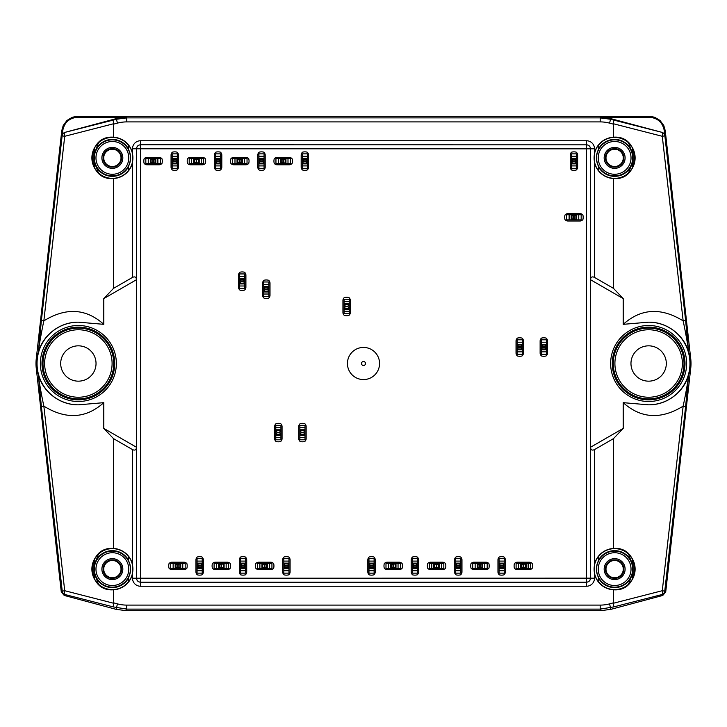 <?xml version="1.0" encoding="UTF-8"?>
<svg xmlns="http://www.w3.org/2000/svg" width="727" height="727" viewBox="0 0 727 727"><rect width="100%" height="100%" fill="white"/><g stroke="black" fill="none" stroke-linecap="round" stroke-linejoin="round"><path stroke-width="1.09" d="M525.912 568.478L530.565 568.478L530.565 563.334L525.912 563.334L523.567 564.543L521.368 564.097L521.368 567.714L523.567 567.278L525.912 568.478L520.568 568.478L520.568 563.334L516.106 563.334L516.106 568.478L520.568 568.478M520.568 563.334L525.912 563.334M521.368 567.714L520.768 568.478M525.912 568.314L525.912 563.498M520.768 568.314L520.768 563.498L521.368 564.097M532.3 563.67A9.233 9.233 0 0 1 532.3 568.15A3.699 3.699 0 0 1 529.365 569.604L517.315 569.604A3.699 3.699 0 0 1 514.38 568.15A9.233 9.233 0 0 1 514.38 563.67A3.699 3.699 0 0 1 517.315 562.216L529.365 562.216A3.699 3.699 0 0 1 532.3 563.67M497.959 559.881A3.699 3.699 0 0 1 499.413 556.946A9.233 9.233 0 0 1 503.893 556.946A3.699 3.699 0 0 1 505.347 559.881L505.347 571.931A3.699 3.699 0 0 1 503.893 574.866A9.233 9.233 0 0 1 499.413 574.866A3.699 3.699 0 0 1 497.959 571.931L497.959 559.881M454.584 559.881A3.699 3.699 0 0 1 456.038 556.946A9.233 9.233 0 0 1 460.518 556.946A3.699 3.699 0 0 1 461.972 559.881L461.972 571.931A3.699 3.699 0 0 1 460.518 574.866A9.233 9.233 0 0 1 456.038 574.866A3.699 3.699 0 0 1 454.584 571.931L454.584 559.881M411.209 559.881A3.699 3.699 0 0 1 412.663 556.946A9.233 9.233 0 0 1 417.144 556.946A3.699 3.699 0 0 1 418.598 559.881L418.598 571.931A3.699 3.699 0 0 1 417.144 574.866A9.233 9.233 0 0 1 412.663 574.866A3.699 3.699 0 0 1 411.209 571.931L411.209 559.881M367.835 559.881A3.699 3.699 0 0 1 369.289 556.946A9.233 9.233 0 0 1 373.778 556.946A3.699 3.699 0 0 1 375.223 559.881L375.223 571.931A3.699 3.699 0 0 1 373.778 574.866A9.233 9.233 0 0 1 369.289 574.866A3.699 3.699 0 0 1 367.835 571.931L367.835 559.881M270.726 562.216A3.699 3.699 0 0 1 273.67 563.67A9.233 9.233 0 0 1 273.67 568.15A3.699 3.699 0 0 1 270.726 569.604L258.685 569.604A3.699 3.699 0 0 1 255.74 568.15A9.233 9.233 0 0 1 255.74 563.67A3.699 3.699 0 0 1 258.685 562.216L270.726 562.216M227.36 562.216A3.699 3.699 0 0 1 230.295 563.67A9.233 9.233 0 0 1 230.295 568.15A3.699 3.699 0 0 1 227.36 569.604L215.31 569.604A3.699 3.699 0 0 1 212.375 568.15A9.233 9.233 0 0 1 212.375 563.67A3.699 3.699 0 0 1 215.31 562.216L227.36 562.216M245.826 157.395A3.699 3.699 0 0 1 248.77 158.85A9.233 9.233 0 0 1 248.77 163.33A3.699 3.699 0 0 1 245.826 164.784L233.785 164.784A3.699 3.699 0 0 1 230.85 163.33A9.233 9.233 0 0 1 230.85 158.85A3.699 3.699 0 0 1 233.785 157.395L245.826 157.395M289.201 157.395A3.699 3.699 0 0 1 292.136 158.85A9.233 9.233 0 0 1 292.136 163.33A3.699 3.699 0 0 1 289.201 164.784L277.16 164.784A3.699 3.699 0 0 1 274.215 163.33A9.233 9.233 0 0 1 274.215 158.85A3.699 3.699 0 0 1 277.16 157.395L289.201 157.395M262.62 283.176A3.699 3.699 0 0 1 264.074 280.24A9.233 9.233 0 0 1 268.554 280.24A3.699 3.699 0 0 1 270.008 283.176L270.008 295.226A3.699 3.699 0 0 1 268.554 298.161A9.233 9.233 0 0 1 264.074 298.161A3.699 3.699 0 0 1 262.62 295.226L262.62 283.176M342.935 300.451A3.699 3.699 0 0 1 344.389 297.516A9.233 9.233 0 0 1 348.878 297.516A3.699 3.699 0 0 1 350.323 300.451L350.323 312.492A3.699 3.699 0 0 1 348.878 315.436A9.233 9.233 0 0 1 344.389 315.436A3.699 3.699 0 0 1 342.935 312.492L342.935 300.451M298.761 426.549A3.699 3.699 0 0 1 300.215 423.614A9.233 9.233 0 0 1 304.695 423.614A3.699 3.699 0 0 1 306.149 426.549L306.149 438.599A3.699 3.699 0 0 1 304.695 441.534A9.233 9.233 0 0 1 300.215 441.534A3.699 3.699 0 0 1 298.761 438.599L298.761 426.549M274.67 426.549A3.699 3.699 0 0 1 276.115 423.614A9.233 9.233 0 0 1 280.604 423.614A3.699 3.699 0 0 1 282.058 426.549L282.058 438.599A3.699 3.699 0 0 1 280.604 441.534A9.233 9.233 0 0 1 276.115 441.534A3.699 3.699 0 0 1 274.67 438.599L274.67 426.549M540.125 341.008A3.699 3.699 0 0 1 541.579 338.073A9.233 9.233 0 0 1 546.059 338.073A3.699 3.699 0 0 1 547.513 341.008L547.513 353.058A3.699 3.699 0 0 1 546.059 355.994A9.233 9.233 0 0 1 541.579 355.994A3.699 3.699 0 0 1 540.125 353.058L540.125 341.008M516.034 341.008A3.699 3.699 0 0 1 517.479 338.073A9.233 9.233 0 0 1 521.968 338.073A3.699 3.699 0 0 1 523.422 341.008L523.422 353.058A3.699 3.699 0 0 1 521.968 355.994A9.233 9.233 0 0 1 517.479 355.994A3.699 3.699 0 0 1 516.034 353.058L516.034 341.008M238.52 275.151A3.699 3.699 0 0 1 239.974 272.207A9.233 9.233 0 0 1 244.454 272.207A3.699 3.699 0 0 1 245.908 275.151L245.908 287.192A3.699 3.699 0 0 1 244.454 290.128A9.233 9.233 0 0 1 239.974 290.128A3.699 3.699 0 0 1 238.52 287.192L238.52 275.151M579.964 213.62A3.699 3.699 0 0 1 582.9 215.074A9.233 9.233 0 0 1 582.9 219.554A3.699 3.699 0 0 1 579.964 221.008L567.914 221.008A3.699 3.699 0 0 1 564.979 219.554A9.233 9.233 0 0 1 564.979 215.074A3.699 3.699 0 0 1 567.914 213.62L579.964 213.62M570.25 155.069A3.699 3.699 0 0 1 571.695 152.134A9.233 9.233 0 0 1 576.184 152.134A3.699 3.699 0 0 1 577.638 155.069L577.638 167.119A3.699 3.699 0 0 1 576.184 170.054A9.233 9.233 0 0 1 571.695 170.054A3.699 3.699 0 0 1 570.25 167.119L570.25 155.069M301.169 155.069A3.699 3.699 0 0 1 302.623 152.134A9.233 9.233 0 0 1 307.112 152.134A3.699 3.699 0 0 1 308.557 155.069L308.557 167.119A3.699 3.699 0 0 1 307.112 170.054A9.233 9.233 0 0 1 302.623 170.054A3.699 3.699 0 0 1 301.169 167.119L301.169 155.069M257.794 155.069A3.699 3.699 0 0 1 259.248 152.134A9.233 9.233 0 0 1 263.737 152.134A3.699 3.699 0 0 1 265.191 155.069L265.191 167.119A3.699 3.699 0 0 1 263.737 170.054A9.233 9.233 0 0 1 259.248 170.054A3.699 3.699 0 0 1 257.794 167.119L257.794 155.069M214.429 155.069A3.699 3.699 0 0 1 215.874 152.134A9.233 9.233 0 0 1 220.363 152.134A3.699 3.699 0 0 1 221.817 155.069L221.817 167.119A3.699 3.699 0 0 1 220.363 170.054A9.233 9.233 0 0 1 215.874 170.054A3.699 3.699 0 0 1 214.429 167.119L214.429 155.069M202.46 157.395A3.699 3.699 0 0 1 205.396 158.85A9.233 9.233 0 0 1 205.396 163.33A3.699 3.699 0 0 1 202.46 164.784L190.41 164.784A3.699 3.699 0 0 1 187.475 163.33A9.233 9.233 0 0 1 187.475 158.85A3.699 3.699 0 0 1 190.41 157.395L202.46 157.395M171.054 155.069A3.699 3.699 0 0 1 172.508 152.134A9.233 9.233 0 0 1 176.988 152.134A3.699 3.699 0 0 1 178.442 155.069L178.442 167.119A3.699 3.699 0 0 1 176.988 170.054A9.233 9.233 0 0 1 172.508 170.054A3.699 3.699 0 0 1 171.054 167.119L171.054 155.069M159.086 157.395A3.699 3.699 0 0 1 162.021 158.85A9.233 9.233 0 0 1 162.021 163.33A3.699 3.699 0 0 1 159.086 164.784L147.036 164.784A3.699 3.699 0 0 1 144.1 163.33A9.233 9.233 0 0 1 144.1 158.85A3.699 3.699 0 0 1 147.036 157.395L159.086 157.395M183.986 562.216A3.699 3.699 0 0 1 186.921 563.67A9.233 9.233 0 0 1 186.921 568.15A3.699 3.699 0 0 1 183.986 569.604L171.935 569.604A3.699 3.699 0 0 1 169 568.15A9.233 9.233 0 0 1 169 563.67A3.699 3.699 0 0 1 171.935 562.216L183.986 562.216M195.954 559.881A3.699 3.699 0 0 1 197.408 556.946A9.233 9.233 0 0 1 201.888 556.946A3.699 3.699 0 0 1 203.342 559.881L203.342 571.931A3.699 3.699 0 0 1 201.888 574.866A9.233 9.233 0 0 1 197.408 574.866A3.699 3.699 0 0 1 195.954 571.931L195.954 559.881M239.328 559.881A3.699 3.699 0 0 1 240.773 556.946A9.233 9.233 0 0 1 245.263 556.946A3.699 3.699 0 0 1 246.717 559.881L246.717 571.931A3.699 3.699 0 0 1 245.263 574.866A9.233 9.233 0 0 1 240.773 574.866A3.699 3.699 0 0 1 239.328 571.931L239.328 559.881M282.694 559.881A3.699 3.699 0 0 1 284.148 556.946A9.233 9.233 0 0 1 288.637 556.946A3.699 3.699 0 0 1 290.091 559.881L290.091 571.931A3.699 3.699 0 0 1 288.637 574.866A9.233 9.233 0 0 1 284.148 574.866A3.699 3.699 0 0 1 282.694 571.931L282.694 559.881M399.241 562.216A3.699 3.699 0 0 1 402.176 563.67A9.233 9.233 0 0 1 402.176 568.15A3.699 3.699 0 0 1 399.241 569.604L387.191 569.604A3.699 3.699 0 0 1 384.256 568.15A9.233 9.233 0 0 1 384.256 563.67A3.699 3.699 0 0 1 387.191 562.216L399.241 562.216M442.616 562.216A3.699 3.699 0 0 1 445.551 563.67A9.233 9.233 0 0 1 445.551 568.15A3.699 3.699 0 0 1 442.616 569.604L430.566 569.604A3.699 3.699 0 0 1 427.63 568.15A9.233 9.233 0 0 1 427.63 563.67A3.699 3.699 0 0 1 430.566 562.216L442.616 562.216M485.99 562.216A3.699 3.699 0 0 1 488.926 563.67A9.233 9.233 0 0 1 488.926 568.15A3.699 3.699 0 0 1 485.99 569.604L473.94 569.604A3.699 3.699 0 0 1 471.005 568.15A9.233 9.233 0 0 1 471.005 563.67A3.699 3.699 0 0 1 473.94 562.216L485.99 562.216M347.433 363.5A16.067 16.067 0 0 1 371.533 349.587A16.067 16.067 0 0 1 371.533 377.413A16.067 16.067 0 0 1 347.433 363.5M361.492 363.5A2.008 2.008 0 0 1 364.5 361.764A2.008 2.008 0 0 1 364.5 365.236A2.008 2.008 0 0 1 361.492 363.5M594.513 148.79A8.033 8.033 -45 0 0 586.48 140.756L140.52 140.756L140.52 144.773L586.425 144.827L586.425 148.844L594.513 148.79L594.513 277.414C592.096 276.287 590.76 277.051 590.497 279.695L590.497 447.269C590.76 449.949 592.096 450.713 594.513 449.586L594.513 573.976A20.701 20.701 0 0 0 613.497 589.788C641.378 592.123 641.378 546.113 613.497 548.458A20.701 20.701 0 0 0 594.513 564.27M613.497 548.458L613.497 438.626L594.513 449.586M594.513 277.414L613.497 288.374L623.212 298.615L623.212 324.333C641.06 308.402 661.043 307.248 683.153 320.871L685.606 320.425L688.714 352.668C684.961 336.719 668.386 321.797 648.439 322.179A41.321 41.321 0 0 1 689.959 363.509A41.321 41.321 0 0 1 648.42 404.821L623.212 402.667C641.06 418.598 661.043 419.752 683.153 406.129L685.616 406.575L688.723 374.305C684.979 390.263 668.395 405.212 648.429 404.821M594.513 162.73A20.701 20.701 0 0 0 613.497 178.542L613.497 288.374M688.714 352.668C688.205 346.843 685.561 332.139 683.153 320.871L662.288 136.294L664.742 135.849A4.017 4.017 -131.7 0 0 661.788 132.414A4.017 1.49 104.4 0 1 662.288 136.294L613.543 123.79L613.497 137.212C641.378 134.877 641.378 180.887 613.497 178.542M623.212 402.667L623.212 428.385L613.497 438.626M613.543 603.21L613.733 606.909L661.797 594.586A4.017 1.49 -104.4 0 0 662.288 590.706L613.543 603.21L613.497 589.788M140.52 586.244L140.575 582.173L586.425 582.173L586.425 148.844L136.503 148.79C136.749 146.354 138.085 145.018 140.52 144.773L586.425 144.827A4.017 4.017 45 0 1 590.442 148.844L590.442 578.156L594.513 578.21A8.033 8.033 45 0 1 586.48 586.244L140.52 586.244A8.033 8.033 135 0 1 132.487 578.21L132.487 573.976A20.701 20.701 0 0 1 113.503 589.788L113.503 602.819L117.456 603.873A36.159 36.141 102.5 0 0 126.798 605.1L600.202 605.1A36.159 36.141 77.5 0 0 609.544 603.873L610.934 609.335L662.76 595.449L665.714 592.014L690.65 368.998A42.366 42.366 0 0 0 690.65 358.002L665.223 130.578L664.278 130.687L664.851 135.758A4.017 4.017 -41.7 0 0 661.897 132.323L610.725 118.619A40.176 40.158 -77.5 0 0 600.338 117.247L649.256 117.247C657.662 117.928 662.67 122.409 664.278 130.687M690.641 369.052L688.851 373.914M113.267 606.909L65.203 594.586A4.017 1.49 -75.6 0 1 64.712 590.706L113.457 603.21L113.267 606.909L126.798 609.117L600.202 609.117L600.547 610.698L126.453 610.698L116.066 609.335L64.24 595.449L61.286 592.014L36.35 368.998A42.366 42.366 0 0 1 36.35 358.002L61.777 130.578L62.722 130.687L62.149 135.758A4.017 4.017 -138.3 0 1 65.103 132.323L116.275 118.619A40.176 40.158 -102.5 0 1 126.662 117.247L77.744 117.247C69.338 117.928 64.33 122.409 62.722 130.687M38.286 352.668C38.795 346.843 41.439 332.139 43.847 320.871L64.712 136.294L62.258 135.849A4.017 4.017 -48.3 0 1 65.212 132.414A4.017 1.49 75.6 0 0 64.712 136.294L113.457 123.79L113.503 137.212A20.701 20.701 0 0 1 132.487 153.024L132.487 277.414L113.503 288.374L103.788 298.615L103.788 324.333C85.94 308.402 65.957 307.248 43.847 320.871L41.394 320.425L38.286 352.668C42.039 336.719 58.614 321.797 78.561 322.179A41.321 41.321 0 0 0 37.041 363.509A41.321 41.321 0 0 0 78.58 404.821L103.788 402.667C85.94 418.598 65.957 419.752 43.847 406.129L41.384 406.575L38.277 374.305C42.021 390.263 58.605 405.212 78.571 404.821M594.513 153.024A20.701 20.701 0 0 1 613.497 137.212M649.256 117.247L649.256 116.302L77.744 116.302L72.382 117.22L66.993 120.428L63.24 125.453L61.777 130.578M649.256 116.302L654.618 117.22L660.007 120.428L663.76 125.453L665.223 130.578M690.65 358.002L688.842 353.058M648.638 381.166A17.666 17.666 0 0 0 663.942 354.667A17.666 17.666 0 0 0 633.335 354.667A17.666 17.666 0 0 0 648.638 381.166M614.906 363.5A33.733 33.733 0 0 1 648.638 329.767A33.733 33.733 0 0 1 682.371 363.5A33.733 33.733 0 0 1 648.638 397.233A33.733 33.733 0 0 1 614.906 363.5M598.439 556.582A20.483 20.483 0 0 1 628.491 554.038A20.483 20.483 0 0 1 628.491 584.199A20.483 20.483 0 0 1 598.439 581.655M598.439 170.418A20.483 20.483 0 0 0 628.491 172.962A20.483 20.483 0 0 0 628.491 142.801A20.483 20.483 0 0 0 598.439 145.345M623.212 324.333L648.42 322.179M684.007 363.5A35.369 35.369 0 0 0 630.954 332.866A35.369 35.369 0 0 0 630.954 394.134A35.369 35.369 0 0 0 684.007 363.5M612.27 363.5A36.368 36.368 0 0 1 648.638 327.132A36.368 36.368 0 0 1 685.007 363.5A36.368 36.368 0 0 1 648.638 399.868A36.368 36.368 0 0 1 612.27 363.5M594.677 153.061A20.529 20.529 0 0 1 598.439 145.264L598.439 149.589A18.193 18.193 0 0 0 598.439 166.165L598.439 170.491A20.529 20.529 0 0 1 594.677 153.061M688.723 374.305C688.215 380.148 685.57 394.852 683.153 406.12L662.288 590.706L664.751 591.151L665.714 592.014M594.677 564.306A20.529 20.529 0 0 1 598.439 556.509L598.439 560.835A18.193 18.193 0 0 0 598.439 577.411L598.439 581.736A20.529 20.529 0 0 1 594.677 564.306M600.547 610.698L610.934 609.335M600.202 605.1L600.202 609.117L613.733 606.909M113.503 124.181L117.456 123.127A36.159 36.141 -102.5 0 1 126.798 121.9L600.202 121.9A36.159 36.141 -77.5 0 1 609.544 123.127L610.589 119.246L600.202 117.883L600.338 117.247M613.543 123.79L613.733 120.091L661.897 132.323M610.644 363.5A37.995 37.995 0 0 1 667.64 330.594A37.995 37.995 0 0 1 667.64 396.406A37.995 37.995 0 0 1 610.644 363.5M623.212 428.385L590.497 447.269L590.497 578.21C590.251 580.646 588.915 581.982 586.48 582.227L586.425 582.173A4.017 4.017 -45 0 0 590.442 578.156L132.487 578.21M586.48 140.756L586.48 144.773C588.915 145.018 590.251 146.354 590.497 148.79L590.497 279.695L623.212 298.615M113.503 137.212C85.622 134.877 85.622 180.887 113.503 178.542L113.503 288.374M113.503 178.542A20.701 20.701 0 0 0 132.487 162.73M132.487 277.414C134.904 276.287 136.24 277.051 136.503 279.695L136.503 447.269C136.24 449.949 134.904 450.713 132.487 449.586L132.487 573.976M132.487 564.27A20.701 20.701 0 0 0 113.503 548.458L113.503 438.626L132.487 449.586M103.788 402.667L103.788 428.385L113.503 438.626M113.503 548.458C85.622 546.113 85.622 592.123 113.503 589.788M128.561 170.418A20.483 20.483 0 0 1 98.508 172.962A20.483 20.483 0 0 1 98.508 142.801A20.483 20.483 0 0 1 128.561 145.345M128.561 556.582A20.483 20.483 0 0 0 98.508 554.038A20.483 20.483 0 0 0 98.508 584.199A20.483 20.483 0 0 0 128.561 581.655M36.359 369.052L38.149 373.914M36.35 358.002L38.158 353.058M78.362 381.166A17.666 17.666 0 0 1 63.058 354.667A17.666 17.666 0 0 1 93.665 354.667A17.666 17.666 0 0 1 78.362 381.166M112.094 363.5A33.733 33.733 0 0 0 78.362 329.767A33.733 33.733 0 0 0 44.629 363.5A33.733 33.733 0 0 0 78.362 397.233A33.733 33.733 0 0 0 112.094 363.5M103.788 324.333L78.58 322.179M42.993 363.5A35.369 35.369 0 0 1 96.046 332.866A35.369 35.369 0 0 1 96.046 394.134A35.369 35.369 0 0 1 42.993 363.5M41.993 363.5A36.368 36.368 0 0 0 78.362 399.868A36.368 36.368 0 0 0 114.73 363.5A36.368 36.368 0 0 0 78.362 327.132A36.368 36.368 0 0 0 41.993 363.5M132.323 162.694A20.529 20.529 0 0 1 128.561 170.491L128.561 166.165A18.193 18.193 0 0 0 128.561 149.589L128.561 145.264A20.529 20.529 0 0 1 132.323 162.694M116.066 609.335L117.456 603.873M38.277 374.305C38.785 380.148 41.43 394.852 43.847 406.12L64.712 590.706L62.249 591.151L61.286 592.014M132.323 573.939A20.529 20.529 0 0 1 128.561 581.736L128.561 577.411A18.193 18.193 0 0 0 128.561 560.835L128.561 556.509A20.529 20.529 0 0 1 132.323 573.939M117.456 123.127L116.411 119.246L126.798 117.883L600.202 117.883L600.202 121.9M113.457 123.79L113.267 120.091L65.103 132.323M116.356 363.5A37.995 37.995 0 0 0 59.36 330.594A37.995 37.995 0 0 0 59.36 396.406A37.995 37.995 0 0 0 116.356 363.5M140.52 140.756A8.033 8.033 -135 0 0 132.487 148.79L136.503 148.79L136.503 279.695L103.788 298.615M103.788 428.385L136.503 447.269L136.503 578.21C136.749 580.646 138.085 581.982 140.52 582.227L586.48 582.227L586.48 586.244M482.537 568.478L487.19 568.478L487.19 563.334L482.537 563.334L480.202 564.543L477.993 564.097L477.993 567.714L480.202 567.278L482.537 568.478L477.194 568.478L477.194 563.334L472.732 563.334L472.732 568.478L477.194 568.478M477.194 563.334L482.537 563.334M477.993 567.714L477.394 568.478M482.537 568.314L482.537 563.498M477.394 568.314L477.394 563.498L477.993 564.097M439.163 568.478L443.824 568.478L443.824 563.334L439.163 563.334L436.827 564.543L434.628 564.097L434.628 567.714L436.827 567.278L439.163 568.478L433.819 568.478L433.819 563.334L429.366 563.334L429.366 568.478L433.819 568.478M433.819 563.334L439.163 563.334M434.628 567.714L434.019 568.478M439.163 568.314L439.163 563.498M434.019 568.314L434.019 563.498L434.628 564.097M395.788 568.478L400.45 568.478L400.45 563.334L395.788 563.334L393.452 564.543L391.253 564.097L391.253 567.714L393.452 567.278L395.788 568.478L390.444 568.478L390.444 563.334L385.992 563.334L385.992 568.478L390.444 568.478M390.444 563.334L395.788 563.334M391.253 567.714L390.644 568.478M395.788 568.314L395.788 563.498M390.644 568.314L390.644 563.498L391.253 564.097M283.821 568.478L283.821 573.14L288.964 573.14L288.964 568.478L287.756 566.142L288.201 563.943L284.584 563.943L285.029 566.142L283.821 568.478L283.821 563.134L288.964 563.134L288.964 558.681L283.821 558.681L283.821 563.134M288.964 563.134L288.964 568.478M284.584 563.943L283.821 563.334M283.984 568.478L288.801 568.478M283.984 563.334L288.801 563.334L288.201 563.943M240.446 568.478L240.446 573.14L245.59 573.14L245.59 568.478L244.381 566.142L244.826 563.943L241.21 563.943L241.655 566.142L240.446 568.478L240.446 563.134L245.59 563.134L245.59 558.681L240.446 558.681L240.446 563.134M245.59 563.134L245.59 568.478M241.21 563.943L240.446 563.334M240.61 568.478L245.426 568.478M240.61 563.334L245.426 563.334L244.826 563.943M197.072 568.478L197.072 573.14L202.215 573.14L202.215 568.478L201.015 566.142L201.452 563.943L197.835 563.943L198.28 566.142L197.072 568.478L197.072 563.134L202.215 563.134L202.215 558.681L197.072 558.681L197.072 563.134M202.215 563.134L202.215 568.478M197.835 563.943L197.072 563.334M197.235 568.478L202.051 568.478M197.235 563.334L202.051 563.334L201.452 563.943M180.532 568.478L185.185 568.478L185.185 563.334L180.532 563.334L178.188 564.543L175.989 564.097L175.989 567.714L178.188 567.278L180.532 568.478L175.189 568.478L175.189 563.334L170.727 563.334L170.727 568.478L175.189 568.478M175.189 563.334L180.532 563.334M175.989 567.714L175.389 568.478M180.532 568.314L180.532 563.498M175.389 568.314L175.389 563.498L175.989 564.097M155.633 163.666L160.285 163.666L160.285 158.522L155.633 158.522L153.288 159.722L151.089 159.286L151.089 162.903L153.288 162.457L155.633 163.666L150.289 163.666L150.289 158.522L145.827 158.522L145.827 163.666L150.289 163.666M150.289 158.522L155.633 158.522M151.089 162.903L150.489 163.666M155.633 163.502L155.633 158.686M150.489 163.502L150.489 158.686L151.089 159.286M172.172 163.666L172.172 168.319L177.315 168.319L177.315 163.666L176.116 161.321L176.552 159.122L172.935 159.122L173.38 161.321L172.172 163.666L172.172 158.322L177.315 158.322L177.315 153.86L172.172 153.86L172.172 158.322M177.315 158.322L177.315 163.666M172.935 159.122L172.172 158.522M172.335 163.666L177.152 163.666M172.335 158.522L177.152 158.522L176.552 159.122M199.007 163.666L203.66 163.666L203.66 158.522L199.007 158.522L196.663 159.722L194.463 159.286L194.463 162.903L196.663 162.457L199.007 163.666L193.664 163.666L193.664 158.522L189.202 158.522L189.202 163.666L193.664 163.666M193.664 158.522L199.007 158.522M194.463 162.903L193.864 163.666M199.007 163.502L199.007 158.686M193.864 163.502L193.864 158.686L194.463 159.286M215.546 163.666L215.546 168.319L220.69 168.319L220.69 163.666L219.481 161.321L219.927 159.122L216.31 159.122L216.755 161.321L215.546 163.666L215.546 158.322L220.69 158.322L220.69 153.86L215.546 153.86L215.546 158.322M220.69 158.322L220.69 163.666M216.31 159.122L215.546 158.522M215.71 163.666L220.526 163.666M215.71 158.522L220.526 158.522L219.927 159.122M258.921 163.666L258.921 168.319L264.065 168.319L264.065 163.666L262.856 161.321L263.301 159.122L259.684 159.122L260.13 161.321L258.921 163.666L258.921 158.322L264.065 158.322L264.065 153.86L258.921 153.86L258.921 158.322M264.065 158.322L264.065 163.666M259.684 159.122L258.921 158.522M259.085 163.666L263.901 163.666M259.085 158.522L263.901 158.522L263.301 159.122M302.296 163.666L302.296 168.319L307.439 168.319L307.439 163.666L306.231 161.321L306.676 159.122L303.059 159.122L303.504 161.321L302.296 163.666L302.296 158.322L307.439 158.322L307.439 153.86L302.296 153.86L302.296 158.322M307.439 158.322L307.439 163.666M303.059 159.122L302.296 158.522M302.459 163.666L307.276 163.666M302.459 158.522L307.276 158.522L306.676 159.122M571.367 163.666L571.367 168.319L576.511 168.319L576.511 163.666L575.302 161.321L575.748 159.122L572.131 159.122L572.576 161.321L571.367 163.666L571.367 158.322L576.511 158.322L576.511 153.86L571.367 153.86L571.367 158.322M576.511 158.322L576.511 163.666M572.131 159.122L571.367 158.522M571.531 163.666L576.347 163.666M571.531 158.522L576.347 158.522L575.748 159.122M576.511 219.89L581.173 219.89L581.173 214.747L576.511 214.747L574.176 215.946L571.976 215.51L571.976 219.127L574.176 218.682L576.511 219.89L571.168 219.89L571.168 214.747L566.715 214.747L566.715 219.89L571.168 219.89M571.168 214.747L576.511 214.747M571.976 219.127L571.367 219.89M576.511 219.727L576.511 214.91M571.367 219.727L571.367 214.91L571.976 215.51M239.646 283.739L239.646 288.401L244.79 288.401L244.79 283.739L243.581 281.404L244.027 279.204L240.41 279.204L240.846 281.404L239.646 283.739L239.646 278.405L244.79 278.405L244.79 273.943L239.646 273.943L239.646 278.405M244.79 278.405L244.79 283.739M240.41 279.204L239.646 278.605M239.81 283.739L244.626 283.739M239.81 278.605L244.626 278.605L244.027 279.204M263.737 291.772L263.737 296.434L268.881 296.434L268.881 291.772L267.681 289.437L268.118 287.238L264.501 287.238L264.946 289.437L263.737 291.772L263.737 286.429L268.881 286.429L268.881 281.976L263.737 281.976L263.737 286.429M268.881 286.429L268.881 291.772M264.501 287.238L263.737 286.629M263.901 291.772L268.717 291.772M263.901 286.629L268.717 286.629L268.118 287.238M344.062 309.039L344.062 313.7L349.205 313.7L349.205 309.039L347.997 306.703L348.442 304.504L344.825 304.504L345.27 306.703L344.062 309.039L344.062 303.704L349.205 303.704L349.205 299.242L344.062 299.242L344.062 303.704M349.205 303.704L349.205 309.039M344.825 304.504L344.062 303.904M344.225 309.039L349.042 309.039M344.225 303.904L349.042 303.904L348.442 304.504M299.887 435.146L299.887 439.808L305.022 439.808L305.022 435.146L303.822 432.81L304.268 430.611L300.651 430.611L301.087 432.81L299.887 435.146L299.887 429.802L305.022 429.802L305.022 425.35L299.887 425.35L299.887 429.802M305.022 429.802L305.022 435.146M300.651 430.611L299.887 430.002M300.051 435.146L304.867 435.146M300.051 430.002L304.867 430.002L304.268 430.611M275.787 435.146L275.787 439.808L280.931 439.808L280.931 435.146L279.722 432.81L280.168 430.611L276.551 430.611L276.996 432.81L275.787 435.146L275.787 429.802L280.931 429.802L280.931 425.35L275.787 425.35L275.787 429.802M280.931 429.802L280.931 435.146M276.551 430.611L275.787 430.002M275.951 435.146L280.767 435.146M275.951 430.002L280.767 430.002L280.168 430.611M541.251 349.605L541.251 354.267L546.386 354.267L546.386 349.605L545.186 347.27L545.632 345.061L542.015 345.061L542.451 347.27L541.251 349.605L541.251 344.262L546.386 344.262L546.386 339.809L541.251 339.809L541.251 344.262M546.386 344.262L546.386 349.605M542.015 345.061L541.251 344.462M541.415 349.605L546.231 349.605M541.415 344.462L546.231 344.462L545.632 345.061M517.151 349.605L517.151 354.267L522.295 354.267L522.295 349.605L521.086 347.27L521.532 345.061L517.915 345.061L518.36 347.27L517.151 349.605L517.151 344.262L522.295 344.262L522.295 339.809L517.151 339.809L517.151 344.262M522.295 344.262L522.295 349.605M517.915 345.061L517.151 344.462M517.315 349.605L522.131 349.605M517.315 344.462L522.131 344.462L521.532 345.061M285.747 163.666L290.409 163.666L290.409 158.522L285.747 158.522L283.412 159.722L281.213 159.286L281.213 162.903L283.412 162.457L285.747 163.666L280.413 163.666L280.413 158.522L275.951 158.522L275.951 163.666L280.413 163.666M280.413 158.522L285.747 158.522M281.213 162.903L280.613 163.666M285.747 163.502L285.747 158.686M280.613 163.502L280.613 158.686L281.213 159.286M242.373 163.666L247.035 163.666L247.035 158.522L242.373 158.522L240.037 159.722L237.838 159.286L237.838 162.903L240.037 162.457L242.373 163.666L237.038 163.666L237.038 158.522L232.576 158.522L232.576 163.666L237.038 163.666M237.038 158.522L242.373 158.522M237.838 162.903L237.238 163.666M242.373 163.502L242.373 158.686M237.238 163.502L237.238 158.686L237.838 159.286M223.907 568.478L228.56 568.478L228.56 563.334L223.907 563.334L221.562 564.543L219.363 564.097L219.363 567.714L221.562 567.278L223.907 568.478L218.563 568.478L218.563 563.334L214.101 563.334L214.101 568.478L218.563 568.478M218.563 563.334L223.907 563.334M219.363 567.714L218.763 568.478M223.907 568.314L223.907 563.498M218.763 568.314L218.763 563.498L219.363 564.097M267.272 568.478L271.934 568.478L271.934 563.334L267.272 563.334L264.937 564.543L262.738 564.097L262.738 567.714L264.937 567.278L267.272 568.478L261.938 568.478L261.938 563.334L257.476 563.334L257.476 568.478L261.938 568.478M261.938 563.334L267.272 563.334M262.738 567.714L262.138 568.478M267.272 568.314L267.272 563.498M262.138 568.314L262.138 563.498L262.738 564.097M368.962 568.478L368.962 573.14L374.105 573.14L374.105 568.478L372.896 566.142L373.342 563.943L369.725 563.943L370.17 566.142L368.962 568.478L368.962 563.134L374.105 563.134L374.105 558.681L368.962 558.681L368.962 563.134M374.105 563.134L374.105 568.478M369.725 563.943L368.962 563.334M369.125 568.478L373.942 568.478M369.125 563.334L373.942 563.334L373.342 563.943M412.336 568.478L412.336 573.14L417.48 573.14L417.48 568.478L416.271 566.142L416.716 563.943L413.1 563.943L413.536 566.142L412.336 568.478L412.336 563.134L417.48 563.134L417.48 558.681L412.336 558.681L412.336 563.134M417.48 563.134L417.48 568.478M413.1 563.943L412.336 563.334M412.5 568.478L417.316 568.478M412.5 563.334L417.316 563.334L416.716 563.943M455.711 568.478L455.711 573.14L460.845 573.14L460.845 568.478L459.646 566.142L460.082 563.943L456.474 563.943L456.91 566.142L455.711 568.478L455.711 563.134L460.845 563.134L460.845 558.681L455.711 558.681L455.711 563.134M460.845 563.134L460.845 568.478M456.474 563.943L455.711 563.334M455.865 568.478L460.691 568.478M455.865 563.334L460.691 563.334L460.082 563.943M499.086 568.478L499.086 573.14L504.22 573.14L504.22 568.478L503.02 566.142L503.457 563.943L499.84 563.943L500.285 566.142L499.086 568.478L499.086 563.134L504.22 563.134L504.22 558.681L499.086 558.681L499.086 563.134M504.22 563.134L504.22 568.478M499.84 563.943L499.086 563.334M499.24 568.478L504.065 568.478M499.24 563.334L504.065 563.334L503.457 563.943M633.481 165.91L631.29 165.91L632.545 162.557L632.545 165.91A14.694 14.694 0 0 1 632.381 168.11M93.519 165.91L95.71 165.91L94.455 162.557L94.455 165.91A14.694 14.694 0 0 0 94.619 168.11M93.519 561.09L95.71 561.09L94.455 564.443L94.455 561.09A14.694 14.694 0 0 1 94.619 558.89M633.481 561.09L631.29 561.09L632.545 564.443L632.545 561.09A14.694 14.694 0 0 0 632.381 558.89M94.619 147.645A14.694 14.694 0 0 0 94.455 149.844L94.455 153.206L96.691 148.099A12.586 12.586 0 0 1 99.108 142.265M632.381 147.645A14.694 14.694 0 0 1 632.545 149.844L632.545 153.206L630.309 148.099A12.586 12.586 0 0 0 627.892 142.265M632.545 162.557L632.545 153.206M631.29 165.91L630.309 167.655A12.586 12.586 0 0 1 627.892 173.499M95.71 165.91L96.691 167.655A12.586 12.586 0 0 0 99.108 173.499M94.455 162.557L94.455 153.206M94.619 579.355A14.694 14.694 0 0 1 94.455 577.156L94.455 573.794L96.691 578.901A12.586 12.586 0 0 0 99.108 584.735M632.381 579.355A14.694 14.694 0 0 0 632.545 577.156L632.545 573.794L630.309 578.901A12.586 12.586 0 0 1 627.892 584.735M631.29 561.09L630.309 559.345A12.586 12.586 0 0 0 627.892 553.501M632.545 564.443L632.545 573.794M94.455 564.443L94.455 573.794M95.71 561.09L96.691 559.345A12.586 12.586 0 0 1 99.108 553.501M128.561 148.999A18.475 18.475 0 0 0 96.691 148.099M130.397 157.877A18.03 18.03 0 0 0 94.919 153.324A18.03 18.03 0 0 0 110.068 175.761A18.03 18.03 0 0 0 130.397 157.877M96.691 167.655A18.475 18.475 0 0 0 128.561 166.765M112.367 174.271A16.394 16.394 0 0 1 98.163 149.68A16.394 16.394 0 0 1 126.562 149.68A16.394 16.394 0 0 1 112.367 174.271M112.367 168.355A10.478 10.478 0 0 0 121.436 152.643A10.478 10.478 0 0 0 103.289 152.643A10.478 10.478 0 0 0 112.367 168.355M101.925 157.877A10.442 10.442 0 0 0 117.583 166.919A10.442 10.442 0 0 0 117.583 148.835A10.442 10.442 0 0 0 101.925 157.877M103.134 157.877A9.224 9.224 0 0 1 116.974 149.889A9.224 9.224 0 0 1 116.974 165.865A9.224 9.224 0 0 1 103.134 157.877M103.725 157.877A8.642 8.642 0 0 0 112.367 166.519A8.642 8.642 0 0 0 121.009 157.877A8.642 8.642 0 0 0 112.367 149.235A8.642 8.642 0 0 0 103.725 157.877M96.691 559.345A18.475 18.475 0 0 1 128.561 560.235M94.919 573.676A18.03 18.03 0 0 1 110.068 551.239A18.03 18.03 0 0 1 130.397 569.123A18.03 18.03 0 0 1 94.919 573.676M128.561 578.001A18.475 18.475 0 0 1 96.691 578.901M112.367 552.729A16.394 16.394 0 0 1 126.562 577.32A16.394 16.394 0 0 1 98.163 577.32A16.394 16.394 0 0 1 112.367 552.729M112.367 558.645A10.478 10.478 0 0 0 101.889 569.123A10.478 10.478 0 0 0 112.367 579.601A10.478 10.478 0 0 0 122.845 569.123A10.478 10.478 0 0 0 112.367 558.645M101.925 569.123A10.442 10.442 0 0 1 117.583 560.081A10.442 10.442 0 0 1 117.583 578.165A10.442 10.442 0 0 1 101.925 569.123M103.134 569.123A9.224 9.224 0 0 0 116.974 577.111A9.224 9.224 0 0 0 116.974 561.135A9.224 9.224 0 0 0 103.134 569.123M121.009 569.123A8.642 8.642 0 0 1 112.367 577.765A8.642 8.642 0 0 1 103.725 569.123A8.642 8.642 0 0 1 112.367 560.481A8.642 8.642 0 0 1 121.009 569.123M598.439 578.001A18.475 18.475 0 0 0 630.309 578.901M596.603 569.123A18.03 18.03 0 0 0 632.081 573.676A18.03 18.03 0 0 0 616.932 551.239A18.03 18.03 0 0 0 596.603 569.123M630.309 559.345A18.475 18.475 0 0 0 598.439 560.235M614.633 552.729A16.394 16.394 0 0 1 628.837 577.32A16.394 16.394 0 0 1 600.438 577.32A16.394 16.394 0 0 1 614.633 552.729M614.633 558.645A10.478 10.478 0 0 0 605.564 574.357A10.478 10.478 0 0 0 623.711 574.357A10.478 10.478 0 0 0 614.633 558.645M625.075 569.123A10.442 10.442 0 0 0 609.417 560.081A10.442 10.442 0 0 0 609.417 578.165A10.442 10.442 0 0 0 625.075 569.123M623.866 569.123A9.224 9.224 0 0 1 610.026 577.111A9.224 9.224 0 0 1 610.026 561.135A9.224 9.224 0 0 1 623.866 569.123M623.275 569.123A8.642 8.642 0 0 0 614.633 560.481A8.642 8.642 0 0 0 605.991 569.123A8.642 8.642 0 0 0 614.633 577.765A8.642 8.642 0 0 0 623.275 569.123M630.309 167.655A18.475 18.475 0 0 1 598.439 166.765M632.081 153.324A18.03 18.03 0 0 1 616.932 175.761A18.03 18.03 0 0 1 596.603 157.877A18.03 18.03 0 0 1 632.081 153.324M598.439 148.999A18.475 18.475 0 0 1 630.309 148.099M614.633 174.271A16.394 16.394 0 0 1 598.239 157.877A16.394 16.394 0 0 1 614.633 141.483A16.394 16.394 0 0 1 631.027 157.877A16.394 16.394 0 0 1 614.633 174.271M614.633 168.355A10.478 10.478 0 0 0 625.111 157.877A10.478 10.478 0 0 0 614.633 147.399A10.478 10.478 0 0 0 604.155 157.877A10.478 10.478 0 0 0 614.633 168.355M625.075 157.877A10.442 10.442 0 0 1 609.417 166.919A10.442 10.442 0 0 1 609.417 148.835A10.442 10.442 0 0 1 625.075 157.877M623.866 157.877A9.224 9.224 0 0 0 610.026 149.889A9.224 9.224 0 0 0 610.026 165.865A9.224 9.224 0 0 0 623.866 157.877M605.991 157.877A8.642 8.642 0 0 1 614.633 149.235A8.642 8.642 0 0 1 623.275 157.877A8.642 8.642 0 0 1 614.633 166.519A8.642 8.642 0 0 1 605.991 157.877M525.303 564.097L525.303 567.714M523.567 564.543L523.567 567.278M523.104 564.543L523.104 567.278M526.112 568.478L526.112 563.334M140.575 148.844L140.575 582.173A4.017 4.017 -135 0 1 136.558 578.156L136.558 148.844A4.017 4.017 135 0 1 140.575 144.827L140.575 148.844M594.513 578.21L594.513 573.976M613.497 602.819L609.544 603.873M126.453 610.698L126.798 605.1M685.616 406.575L664.751 591.151A4.017 4.017 131.8 0 1 661.797 594.586L662.76 595.449M609.544 123.127L613.497 124.181M132.487 148.79L132.487 153.024M126.798 121.9L126.662 117.247M77.744 117.247L77.744 116.302M685.606 320.425L664.851 135.758M613.733 120.091L610.589 119.246L610.725 118.619M41.384 406.575L62.249 591.151A4.017 4.017 48.2 0 0 65.203 594.586L64.24 595.449M41.394 320.425L62.149 135.758M116.275 118.619L116.411 119.246L113.267 120.091M481.937 564.097L481.937 567.714M480.202 564.543L480.202 567.278M479.729 564.543L479.729 567.278M482.737 568.478L482.737 563.334M438.563 564.097L438.563 567.714M436.827 564.543L436.827 567.278M436.364 564.543L436.364 567.278M439.362 568.478L439.362 563.334M395.188 564.097L395.188 567.714M393.452 564.543L393.452 567.278M392.989 564.543L392.989 567.278M395.988 568.478L395.988 563.334M288.201 567.878L284.584 567.878M287.756 566.142L285.029 566.142M287.756 565.679L285.029 565.679M283.821 568.678L288.964 568.678M244.826 567.878L241.21 567.878M244.381 566.142L241.655 566.142M244.381 565.679L241.655 565.679M240.446 568.678L245.59 568.678M201.452 567.878L197.835 567.878M201.015 566.142L198.28 566.142M201.015 565.679L198.28 565.679M197.072 568.678L202.215 568.678M179.923 564.097L179.923 567.714M178.188 564.543L178.188 567.278M177.724 564.543L177.724 567.278M180.732 568.478L180.732 563.334M155.024 159.286L155.024 162.903M153.288 159.722L153.288 162.457M152.824 159.722L152.824 162.457M155.832 163.666L155.832 158.522M176.552 163.057L172.935 163.057M176.116 161.321L173.38 161.321M176.116 160.858L173.38 160.858M172.172 163.866L177.315 163.866M198.398 159.286L198.398 162.903M196.663 159.722L196.663 162.457M196.199 159.722L196.199 162.457M199.207 163.666L199.207 158.522M219.927 163.057L216.31 163.057M219.481 161.321L216.755 161.321M219.481 160.858L216.755 160.858M215.546 163.866L220.69 163.866M263.301 163.057L259.684 163.057M262.856 161.321L260.13 161.321M262.856 160.858L260.13 160.858M258.921 163.866L264.065 163.866M306.676 163.057L303.059 163.057M306.231 161.321L303.504 161.321M306.231 160.858L303.504 160.858M302.296 163.866L307.439 163.866M575.748 163.057L572.131 163.057M575.302 161.321L572.576 161.321M575.302 160.858L572.576 160.858M571.367 163.866L576.511 163.866M575.911 215.51L575.911 219.127M574.176 215.946L574.176 218.682M573.712 215.946L573.712 218.682M576.711 219.89L576.711 214.747M244.027 283.139L240.41 283.139M243.581 281.404L240.846 281.404M243.581 280.94L240.846 280.94M239.646 283.939L244.79 283.939M268.118 291.173L264.501 291.173M267.681 289.437L264.946 289.437M267.681 288.973L264.946 288.973M263.737 291.972L268.881 291.972M348.442 308.439L344.825 308.439M347.997 306.703L345.27 306.703M347.997 306.24L345.27 306.24M344.062 309.239L349.205 309.239M304.268 434.546L300.651 434.546M303.822 432.81L301.087 432.81M303.822 432.347L301.087 432.347M299.887 435.346L305.022 435.346M280.168 434.546L276.551 434.546M279.722 432.81L276.996 432.81M279.722 432.347L276.996 432.347M275.787 435.346L280.931 435.346M545.632 349.005L542.015 349.005M545.186 347.27L542.451 347.27M545.186 346.797L542.451 346.797M541.251 349.805L546.386 349.805M521.532 349.005L517.915 349.005M521.086 347.27L518.36 347.27M521.086 346.797L518.36 346.797M517.151 349.805L522.295 349.805M285.148 159.286L285.148 162.903M283.412 159.722L283.412 162.457M282.948 159.722L282.948 162.457M285.947 163.666L285.947 158.522M241.773 159.286L241.773 162.903M240.037 159.722L240.037 162.457M239.574 159.722L239.574 162.457M242.573 163.666L242.573 158.522M223.298 564.097L223.298 567.714M221.562 564.543L221.562 567.278M221.099 564.543L221.099 567.278M224.098 568.478L224.098 563.334M266.673 564.097L266.673 567.714M264.937 564.543L264.937 567.278M264.474 564.543L264.474 567.278M267.472 568.478L267.472 563.334M373.342 567.878L369.725 567.878M372.896 566.142L370.17 566.142M372.896 565.679L370.17 565.679M368.962 568.678L374.105 568.678M416.716 567.878L413.1 567.878M416.271 566.142L413.536 566.142M416.271 565.679L413.536 565.679M412.336 568.678L417.48 568.678M460.082 567.878L456.474 567.878M459.646 566.142L456.91 566.142M459.646 565.679L456.91 565.679M455.711 568.678L460.845 568.678M503.457 567.878L499.84 567.878M503.02 566.142L500.285 566.142M503.02 565.679L500.285 565.679M499.086 568.678L504.22 568.678M633.917 150.962L633.917 164.802M93.083 150.962L93.083 164.802M93.083 576.038L93.083 562.198M633.917 576.038L633.917 562.198M95.71 149.844L93.519 149.844M631.29 149.844L633.481 149.844M95.71 577.156L93.519 577.156M631.29 577.156L633.481 577.156M528.156 568.478L528.156 563.334M518.524 568.478L518.524 563.334M484.782 568.478L484.782 563.334M475.149 568.478L475.149 563.334M441.407 568.478L441.407 563.334M431.774 568.478L431.774 563.334M398.042 568.478L398.042 563.334M388.4 568.478L388.4 563.334M283.821 570.731L288.964 570.731M283.821 561.09L288.964 561.09M240.446 570.731L245.59 570.731M240.446 561.09L245.59 561.09M197.072 570.731L202.215 570.731M197.072 561.09L202.215 561.09M182.777 568.478L182.777 563.334M173.144 568.478L173.144 563.334M157.877 163.666L157.877 158.522M148.244 163.666L148.244 158.522M172.172 165.91L177.315 165.91M172.172 156.269L177.315 156.269M201.252 163.666L201.252 158.522M191.61 163.666L191.61 158.522M215.546 165.91L220.69 165.91M215.546 156.269L220.69 156.269M258.921 165.91L264.065 165.91M258.921 156.269L264.065 156.269M302.296 165.91L307.439 165.91M302.296 156.269L307.439 156.269M571.367 165.91L576.511 165.91M571.367 156.269L576.511 156.269M578.756 219.89L578.756 214.747M569.123 219.89L569.123 214.747M239.646 285.993L244.79 285.993M239.646 276.351L244.79 276.351M263.737 294.026L268.881 294.026M263.737 284.384L268.881 284.384M344.062 311.292L349.205 311.292M344.062 301.65L349.205 301.65M299.887 437.4L305.022 437.4M299.887 427.758L305.022 427.758M275.787 437.4L280.931 437.4M275.787 427.758L280.931 427.758M541.251 351.85L546.386 351.85M541.251 342.217L546.386 342.217M517.151 351.85L522.295 351.85M517.151 342.217L522.295 342.217M288.001 163.666L288.001 158.522M278.359 163.666L278.359 158.522M244.626 163.666L244.626 158.522M234.985 163.666L234.985 158.522M226.152 568.478L226.152 563.334M216.51 568.478L216.51 563.334M269.526 568.478L269.526 563.334M259.884 568.478L259.884 563.334M368.962 570.731L374.105 570.731M368.962 561.09L374.105 561.09M412.336 570.731L417.48 570.731M412.336 561.09L417.48 561.09M455.711 570.731L460.845 570.731M455.711 561.09L460.845 561.09M499.086 570.731L504.22 570.731M499.086 561.09L504.22 561.09"/></g></svg>
